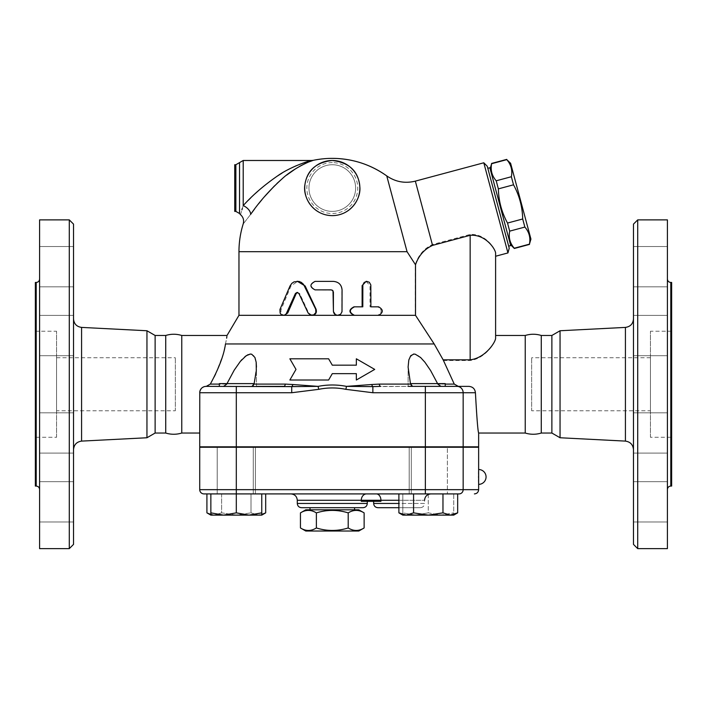 <?xml version="1.0" encoding="UTF-8"?>
<svg xmlns="http://www.w3.org/2000/svg" width="707" height="707" viewBox="0 0 707 707"><rect width="100%" height="100%" fill="white"/><g stroke="black" fill="none" stroke-linecap="round" stroke-linejoin="round"><path stroke-width="0.53" stroke-dasharray="3.54 2.65" d="M305.778 531.028L358.803 531.028M364.132 527.952C358.82 531.275 353.518 531.275 348.206 527.952C337.593 531.275 326.988 531.275 316.374 527.952C311.062 531.275 305.76 531.275 300.448 527.952M300.448 512.893C305.76 509.57 311.062 509.57 316.374 512.893C326.988 509.57 337.593 509.57 348.206 512.893C353.518 509.57 358.82 509.57 364.132 512.893M358.803 509.818L305.778 509.818M316.374 512.893L316.374 527.952M348.206 512.893L348.206 527.952M354.56 509.818L310.02 509.818L354.56 509.818M354.56 507.697L310.02 507.697L354.56 507.697M73.528 447.204L73.528 412.808L73.528 447.204M39.592 418.703L39.592 453.107L39.592 418.703M73.528 335.551L73.528 355.701L73.528 335.551M39.592 335.551L39.592 355.701L39.592 335.551M73.528 252.434L73.528 286.83L73.528 252.434M39.592 280.926L39.592 246.531L39.592 280.926M73.528 246.531L73.528 286.83L73.528 246.531L39.592 246.531L39.592 286.83L73.528 286.83L39.592 286.83L39.592 246.531L73.528 246.531M73.528 321.305L73.528 355.701L73.528 321.305M39.592 349.806L39.592 315.402L39.592 349.806M73.528 432.958L73.528 412.808L73.528 432.958M39.592 432.958L39.592 412.808L39.592 432.958M73.528 516.075L73.528 481.679L73.528 516.075M39.592 487.583L39.592 521.978L39.592 487.583M73.528 521.978L73.528 481.679L73.528 521.978L39.592 521.978L39.592 481.679L73.528 481.679L39.592 481.679L39.592 521.978L73.528 521.978M69.286 219.877L69.286 548.632M73.528 544.39L73.528 224.119M73.528 449.581L73.528 318.928L73.528 449.581M39.592 219.877L39.592 548.632M146.95 330.752L146.95 437.757M39.592 489.456L39.592 279.053L39.592 489.456M35.35 282.447L35.35 486.062M181.761 335.472L181.761 433.038M165.73 335.472L165.73 433.038M56.56 410.767L56.56 357.742L56.56 410.767L175.336 410.767L175.336 357.742L175.336 410.767M56.56 437.28L56.56 331.23L56.56 437.28L35.35 437.28L35.35 331.23L35.35 437.28M155.125 335.472L155.125 433.038M633.472 447.204L633.472 412.808L633.472 447.204M667.408 447.204L667.408 412.808L667.408 447.204M633.472 335.551L633.472 315.402L633.472 335.551M667.408 335.551L667.408 355.701L667.408 335.551M633.472 252.434L633.472 286.83L633.472 252.434M667.408 252.434L667.408 286.83L667.408 252.434M633.472 246.531L633.472 286.83L633.472 246.531L667.408 246.531L633.472 246.531M667.408 246.531L667.408 286.83L667.408 246.531M633.472 321.305L633.472 355.701L633.472 321.305M667.408 321.305L667.408 355.701L667.408 321.305M633.472 432.958L633.472 453.107L633.472 432.958M667.408 432.958L667.408 412.808L667.408 432.958M633.472 516.075L633.472 481.679L633.472 516.075M667.408 516.075L667.408 481.679L667.408 516.075M633.472 521.978L633.472 481.679L633.472 521.978L667.408 521.978L633.472 521.978M667.408 521.978L667.408 481.679L667.408 521.978M478.639 447.248L199.728 447.248L199.728 489.668L425.367 489.668L425.367 493.91L219.338 493.91L261.758 493.91L261.758 512.849L249.032 515.12L261.758 515.12L261.758 512.849M428.274 493.91L428.274 512.849L441 515.12L453.726 512.849L441 515.12L428.274 512.849L415.548 515.12L428.274 512.849L428.274 493.91L453.726 493.91L453.726 515.12L453.726 493.91L411.306 493.91L445.242 493.91L411.306 493.91L411.306 446.824L445.242 446.824L411.306 446.824L445.242 446.824L411.306 446.824L411.306 493.91L445.242 493.91L402.822 493.91L428.274 493.91M402.822 515.12L415.548 515.12L402.822 515.12L402.822 493.91L402.822 512.849L415.548 515.12L402.822 512.849L402.822 515.12L450.315 515.12L442.971 512.849L428.274 515.12L413.577 512.849L406.233 515.12L398.889 512.849M478.639 469.519L478.604 471.401M478.577 474.167L478.568 475.97M478.568 477.914L478.577 479.717M478.604 482.501L478.639 484.366M376.38 493.91L290.93 493.91L376.38 493.91A6.363 4.542 90 0 1 380.923 500.273L297.293 500.273M637.714 219.877L637.714 548.632M633.472 544.39L633.472 224.119M633.472 449.581L633.472 318.928L633.472 449.581M667.408 219.877L667.408 548.632M560.05 330.752L560.05 437.757M667.408 489.456L667.408 279.053L667.408 489.456M671.65 282.447L671.65 486.062M525.239 335.472L525.239 433.038M541.27 335.472L541.27 433.038M650.44 410.767L650.44 357.742L650.44 410.767L531.664 410.767L531.664 357.742L531.664 410.767M650.44 437.28L650.44 331.23L650.44 437.28L671.65 437.28L671.65 331.23L671.65 437.28M551.875 335.472L551.875 433.038M311.867 315.322L308.614 312.927L299.724 293.626L297.55 292.468M283.357 315.322L284.444 315.322C281.483 314.686 280.405 312.653 281.209 309.233L290.957 285.982L297.939 281.192M377.618 315.322L378.643 315.322L377.618 315.322C382.346 312.494 382.346 309.666 377.618 306.838L378.643 306.838M370.026 306.838L370.883 306.838L370.026 306.838L370.026 285.628L370.883 285.628M366.102 281.386L370.026 285.628M362.117 306.838L362.797 306.838M332.29 290.135L315.446 289.87C310.081 287.042 310.081 284.214 315.446 281.386L333.404 281.386C338.529 281.89 341.348 284.718 341.843 289.87L341.843 311.08C341.596 313.661 340.191 315.075 337.619 315.322L337.743 315.322M238.966 251.692L407.055 251.692L415.318 264.489L415.318 315.322L434.018 343.956L443.377 360.508L454.265 384.104L458.322 386.375L468.909 386.375C472.806 386.756 474.98 388.877 475.422 392.738C476.836 418.031 477.905 431.456 478.639 433.038C477.87 431.093 476.801 417.66 475.422 392.738L372.863 392.738L372.863 386.623L346.483 386.375L379.244 384.104L410.528 384.104L412.614 386.375L408.125 386.375L440.956 386.375L437.819 384.104L430.36 370.141L425.048 362.408M238.966 315.322L415.318 315.322M374.71 369.408L356.346 380.012L356.346 373.65L332.29 373.65L328.614 380.012L289.87 380.012L295.994 369.408L289.87 358.803L328.614 358.803L332.29 365.166L356.346 365.166L356.346 358.803L374.71 369.408M530.93 239.09L510.613 163.29M506.725 159.393L506.786 159.649C511.09 164.598 512.619 170.29 511.364 176.732L513.529 184.81C519.362 195.459 522.411 206.851 522.694 218.984L524.859 227.071C529.163 232.02 530.683 237.72 529.437 244.154L529.499 244.41M510.445 244.578L490.128 168.779L510.445 244.578M514.334 248.475L514.272 248.219C509.968 243.27 508.439 237.57 509.694 231.136L507.529 223.05C501.696 212.4 498.647 201.009 498.364 188.875L496.208 180.798C491.904 175.849 490.375 170.148 491.621 163.706L491.559 163.45M489.854 167.753L510.719 245.603M507.529 223.05L522.694 218.984M498.364 188.875L513.529 184.81M509.694 231.136L524.859 227.071M514.272 248.219L529.437 244.154M491.621 163.706L506.786 159.649M496.208 180.798L511.364 176.732M487.803 168.301L508.669 246.151L487.803 168.301M236.306 383.618L253.274 383.618L236.306 383.618M236.306 386.375L206.09 386.375L236.306 386.375L236.306 392.738L199.728 392.738L199.728 433.038L199.728 392.738A6.363 6.363 0 0 1 206.09 386.375C202.211 386.773 200.09 388.894 199.728 392.738L199.728 446.824L253.274 446.824L236.306 446.824L236.306 392.738L291.717 392.738L291.717 386.623A4.242 1.476 -83.9 0 0 292.839 384.511L318.097 386.375C327.562 384.528 337.018 384.528 346.483 386.375L345.873 389.336C336.815 387.489 327.756 387.489 318.707 389.336L291.717 392.738M379.244 384.104A4.242 1.52 -90 0 0 380.587 386.375L445.242 386.375L411.306 386.375L445.242 386.375L411.306 386.375L411.306 383.618L445.242 383.618L411.306 383.618L445.242 383.618L445.242 386.375L411.306 386.375L411.306 385.739M253.274 447.248L253.274 493.91L219.338 493.91L253.274 493.91L253.274 446.824L219.338 446.824L253.274 446.824M239.532 362.408L233.946 370.592L226.761 384.104L223.624 386.375L219.338 386.375L219.338 383.618L253.274 383.618L253.274 386.375L219.338 386.375L253.274 386.375L253.274 385.739M236.306 512.849L223.58 515.12L249.032 515.12L236.306 512.849L236.306 493.91L210.854 493.91L210.854 515.12L223.58 515.12L210.854 512.849M457.668 512.849L450.315 515.12L453.726 515.12L415.548 515.12L453.726 515.12M442.971 493.91L413.577 493.91L457.668 493.91L442.971 493.91L442.971 512.849M261.758 493.91L206.912 493.91L221.609 493.91L221.609 512.849L236.306 515.12L214.265 515.12L221.609 512.849L214.265 515.12L206.912 512.849M413.577 493.91L398.889 493.91L413.577 493.91L413.577 512.849M265.691 512.849L258.347 515.12L251.003 512.849L258.347 515.12L236.306 515.12L251.003 512.849L236.306 515.12L221.609 512.849L221.609 493.91L251.003 493.91L210.854 493.91M210.854 514.599L214.265 515.12L258.347 515.12L261.758 514.599M258.347 515.12L261.758 515.12L258.347 515.12M251.003 493.91L251.003 512.849L251.003 493.91L265.691 493.91L251.003 493.91M255.395 493.91L217.217 493.91L255.395 493.91L255.395 447.248L217.217 447.248L255.395 447.248L255.395 493.91M447.363 447.248L409.185 447.248L447.363 447.248L409.185 447.248L447.363 447.248L447.363 493.91L447.363 447.248M217.217 493.91L217.217 447.248L217.217 493.91M254.052 384.104L285.336 384.104A4.242 1.52 90 0 1 283.993 386.375L251.966 386.375L256.455 386.375L251.966 386.375L254.052 384.104L256.455 367.11M478.639 446.824L236.306 446.824M417.13 446.824L247.45 446.824L417.13 447.248M366.562 493.91A6.363 5.276 90 0 0 361.286 500.273L361.286 501.334L380.923 501.334L373.65 501.334L380.923 501.334L380.923 500.273L424.553 500.273L424.553 503.455L398.889 503.455M463.156 447.248L463.156 489.668A4.242 4.056 -90 0 1 459.099 493.91L425.367 493.91M420.312 507.697L398.889 507.697L420.312 507.697C422.892 507.449 424.306 506.035 424.553 503.455L373.65 503.455M363.045 507.697L301.536 507.697M203.97 493.91A4.242 4.242 0 0 1 199.728 489.668M332.29 164.731A23.331 23.331 0 0 0 312.087 199.728A23.331 23.331 0 0 0 352.493 199.728A23.331 23.331 0 0 0 332.29 164.731A23.331 23.331 0 0 0 312.087 199.728A23.331 23.331 0 0 0 352.493 199.728A23.331 23.331 0 0 0 332.29 164.731A23.331 23.331 0 0 0 312.087 199.728A23.331 23.331 0 0 0 352.493 199.728A23.331 23.331 0 0 0 332.29 164.731M252.001 212.489L250.632 214.398A8.484 4.728 -144.5 0 0 243.208 205.604L243.208 160.489M243.288 205.525L248.502 200.108M250.649 197.969L263.914 186.012M263.967 185.976L277.268 176.114M282.111 173.047L292.088 167.63M296.463 165.632L311.619 160.489M309.304 161.762L307.271 162.601M305.009 163.609L302.287 164.952M299.494 166.454L295.287 168.973M286.512 175.195L281.633 179.233M276.976 183.458L274.502 185.861M264.144 197.041L262.164 199.392M258.559 203.837L254.697 208.848M250.632 214.398C240.795 227.088 240.795 227.088 250.632 214.398M240.521 214.672L241.9 209.864M242.342 208.397L243.208 205.604M407.055 251.692L386.756 175.91M234.724 211.393L234.724 164.731M415.318 264.489C418.323 255.218 423.997 248.581 432.339 244.56L470.155 234.432C485.612 233.434 495.262 248.784 495.607 252.85L495.607 253.009M440.956 386.375L408.125 386.375L408.125 367.11L408.125 386.375M424.801 362.09L418.35 355.683L414.028 354.057M413.409 354.101L409.645 357.495L408.407 362.24L408.125 366.88M408.125 367.225L410.528 384.104M285.336 384.104L292.839 384.511M256.155 362.09L253.84 355.683L250.552 354.057M249.916 354.101L248.157 354.605M244.843 356.743L241.847 359.642M240.919 360.711L239.779 362.09M206.258 386.375L210.315 384.104L214.088 377.052M215.653 373.888L223.112 354.472L225.48 343.956L434.018 343.956M371.741 384.511A4.242 1.476 83.9 0 0 372.863 386.623L412.614 386.375M318.707 389.336L318.097 386.375L251.966 386.375M199.772 391.987L201.557 388.276L204.774 386.508M225.489 343.911L226.629 338.202M226.876 336.541L227.027 335.472M463.156 446.824L463.156 392.738A6.363 6.089 -90 0 0 457.067 386.375L458.322 386.375M443.377 360.508L470.155 360.508C484.94 358.732 495.077 343.134 495.607 338.591L495.607 338.45M210.315 384.104L226.761 384.104L226.991 383.618M437.589 383.618L437.819 384.104L454.265 384.104M223.624 386.375L256.455 386.375L256.455 367.225L256.455 386.375M495.607 335.472L495.607 338.591M507.944 252.929L483.791 162.787M487.256 166.251L509.217 248.201M81.579 441.106L81.579 327.403M36.198 282.447L36.198 486.062M425.367 447.248L425.367 489.668L478.639 489.668M398.889 500.273L424.553 500.273M625.421 441.106L625.421 327.403M670.802 282.447L670.802 486.062M308.614 312.927L308.075 312.927M290.957 285.982L290.02 285.982M281.209 309.233L280.043 309.233M299.724 293.626L298.981 293.626M297.293 503.455L367.287 503.455M236.306 493.91L236.306 447.248M332.29 162.61A25.452 25.452 0 0 0 310.249 200.788A25.452 25.452 0 0 0 354.331 200.788A25.452 25.452 0 0 0 332.29 162.61M239.532 213.514L239.532 162.61M235.864 211.393L235.864 164.731M415.345 181.133L432.339 244.56M372.863 392.738L345.873 389.336M425.367 386.375L425.367 446.824M445.242 384.104L437.819 384.104M226.761 384.104L219.338 384.104M470.155 360.508L470.155 234.432M39.592 453.107L73.528 453.107L39.592 453.107M39.592 412.808L73.528 412.808L39.592 412.808M39.592 355.701L73.528 355.701L39.592 355.701M39.592 315.402L73.528 315.402L39.592 315.402M56.56 357.742L175.336 357.742M35.35 331.23L56.56 331.23M633.472 412.808L667.408 412.808L633.472 412.808M633.472 453.107L667.408 453.107L633.472 453.107M633.472 315.402L667.408 315.402L633.472 315.402M633.472 355.701L667.408 355.701L633.472 355.701M633.472 286.83L667.408 286.83L633.472 286.83M633.472 481.679L667.408 481.679L633.472 481.679M650.44 357.742L531.664 357.742M671.65 331.23L650.44 331.23M297.939 292.433L297.161 292.433M409.185 447.248L409.185 493.91L409.185 447.248"/><path stroke-width="1.06" d="M316.374 527.952C326.988 531.275 337.593 531.275 348.206 527.952C353.518 531.275 358.82 531.275 364.132 527.952L364.132 512.893C358.82 509.57 353.518 509.57 348.206 512.893C337.593 509.57 326.988 509.57 316.374 512.893C311.062 509.57 305.76 509.57 300.448 512.893L300.448 527.952C305.76 531.275 311.062 531.275 316.374 527.952L316.374 512.893M364.132 527.952L358.803 531.028L305.778 531.028L300.448 527.952M364.132 512.893L358.803 509.818L305.778 509.818L300.448 512.893M348.206 512.893L348.206 527.952M354.56 507.697L354.56 509.818M69.286 548.632L69.286 219.877L73.528 224.119L73.528 544.39L69.286 548.632L39.592 548.632L39.592 219.877L69.286 219.877M81.579 441.106L146.95 437.757L146.95 330.752L81.579 327.403L81.579 441.106C76.692 441.84 74.005 444.659 73.528 449.581M39.592 489.456C39.38 487.406 38.249 486.275 36.198 486.062L36.198 282.447C38.258 282.243 39.389 281.112 39.592 279.053M36.198 486.062L35.35 486.062L35.35 282.447L36.198 282.447M146.95 437.757L155.125 433.038L165.73 433.038C171.076 434.664 176.414 434.664 181.761 433.038L181.761 335.472C176.414 333.837 171.076 333.837 165.73 335.472L155.125 335.472L146.95 330.752M165.73 433.038L165.73 335.472M155.125 433.038L155.125 335.472M463.156 447.248L463.156 489.668L478.639 489.668L478.639 447.248L199.728 447.248L199.728 489.668A4.242 4.242 0 0 0 203.97 493.91L236.306 493.91L236.306 512.849L249.032 515.12L261.758 512.849L261.758 515.12L223.58 515.12L236.306 512.849M478.604 471.401L478.577 474.167M478.568 475.97L478.568 477.914M478.577 479.717L478.604 482.501M425.367 447.248L425.367 489.668L463.156 489.668A4.242 4.056 90 0 1 459.099 493.91L236.306 493.91L236.306 489.668L199.728 489.668A4.242 4.242 0 0 0 203.97 493.91L206.912 493.91L206.912 512.849L210.854 514.599M637.714 548.632L637.714 219.877L633.472 224.119L633.472 544.39L637.714 548.632L667.408 548.632L667.408 219.877L637.714 219.877M560.05 437.757L560.05 330.752L551.875 335.472L551.875 433.038L560.05 437.757L625.421 441.106C630.308 441.84 632.995 444.659 633.472 449.581M667.408 489.456C667.62 487.406 668.751 486.275 670.802 486.062L670.802 282.447C668.742 282.243 667.611 281.112 667.408 279.053M670.802 486.062L671.65 486.062L671.65 282.447L670.802 282.447M525.239 433.038L525.239 335.472C530.586 333.837 535.924 333.837 541.27 335.472L541.27 433.038C535.924 434.664 530.586 434.664 525.239 433.038L478.639 433.038L478.639 446.824L463.156 446.824L463.156 392.738A6.363 6.089 -90 0 0 457.067 386.375L408.125 386.375M551.875 433.038L541.27 433.038M308.075 312.927L310.355 315.039L313.599 314.96L315.843 312.609L315.702 309.233L303.515 284.347L301.323 282.385L298.964 281.404L294.032 281.863L291.832 283.366L290.02 285.982L279.945 309.489L280.122 313.113L281.324 314.624L283.021 315.304L284.7 315.039L286.202 313.855L295.438 293.449L297.064 292.433L298.893 293.449L308.075 312.927M297.161 281.192L305.15 285.982L316.073 309.233C317.001 312.653 315.746 314.686 312.326 315.322L238.966 315.322L227.027 335.472L181.761 335.472M297.55 292.468L296.171 293.626L287.758 312.927L284.444 315.322M378.643 306.838C383.486 309.666 383.486 312.494 378.643 315.322L354.463 315.322C348.993 312.494 348.993 309.666 354.463 306.838L362.797 306.838L362.85 284.939L364.193 282.438L366.739 281.386L369.319 282.261L370.83 284.939L370.883 306.838L378.643 306.838M377.618 306.838L370.883 306.838M377.618 315.322L353.968 315.322C348.622 312.494 348.622 309.666 353.968 306.838L362.117 306.838L362.117 285.628L366.102 281.386L366.871 281.386M353.968 306.838L354.463 306.838M332.29 290.135L333.404 291.991L333.404 311.08C333.633 313.661 335.047 315.075 337.619 315.322L340.597 314.27L342.011 311.769L342.064 289.87C341.561 284.718 338.671 281.89 333.404 281.386L315.066 281.386C309.578 284.214 309.578 287.042 315.066 289.87L331.238 289.87L332.997 290.754L333.439 311.637L335.454 314.686L337.601 315.322L354.463 315.322M337.619 315.322L312.326 315.322M415.513 315.322L415.513 264.78C418.597 255.687 424.28 249.226 432.56 245.382L470.155 235.307C485.55 234.044 495.315 249.058 495.607 253.009L495.607 338.45C495.112 342.86 484.922 358.166 470.155 359.828L443.148 359.828L434.178 343.956L415.513 315.322L378.643 315.322M415.513 264.78L407.055 251.692L238.966 251.692L238.966 315.322M295.994 369.408L289.87 380.012L328.614 380.012L332.29 373.65L356.346 373.65L356.346 380.012L374.71 369.408L356.346 358.803L356.346 365.166L332.29 365.166L328.614 358.803L289.87 358.803L295.994 369.408M510.613 163.29L530.93 239.09L529.437 244.154C530.683 237.72 529.163 232.02 524.859 227.071L522.694 218.984C522.411 206.851 519.362 195.459 513.529 184.81L511.364 176.732C512.619 170.29 511.09 164.598 506.786 159.649L510.613 163.29M510.445 244.578L514.334 248.475L529.499 244.41M490.128 168.779L491.621 163.706C490.375 170.148 491.904 175.849 496.208 180.798L498.364 188.875C498.647 201.009 501.696 212.4 507.529 223.05L509.694 231.136C508.439 237.57 509.968 243.27 514.272 248.219L514.334 248.475M508.669 246.151L510.719 245.603L489.854 167.753L487.803 168.301M514.272 248.219L529.437 244.154M509.694 231.136L524.859 227.071M507.529 223.05L522.694 218.984M498.364 188.875L513.529 184.81M496.208 180.798L511.364 176.732M491.621 163.706L506.786 159.649M253.274 385.739L253.274 383.618L219.338 383.618L219.338 386.375L206.258 386.375L210.315 384.104C218.923 368.223 223.986 354.843 225.48 343.956L225.489 343.911M412.614 386.375L410.528 384.104L379.244 384.104A4.242 1.52 -90 0 0 380.587 386.375L372.863 386.623A4.242 1.476 83.9 0 1 371.741 384.511L346.483 386.375L372.863 386.623L372.863 392.738L475.422 392.738C476.836 418.031 477.905 431.456 478.639 433.038C477.87 431.093 476.801 417.66 475.422 392.738C474.971 388.877 472.806 386.756 468.909 386.375L445.242 386.375L445.242 383.618L411.306 383.618L411.306 386.375M210.854 515.12L210.854 512.849L223.58 515.12L210.854 515.12L206.912 512.849M457.668 512.849L453.726 515.12L450.315 515.12L457.668 512.849L457.668 493.91M398.889 512.849L406.233 515.12L402.822 515.12L398.889 512.849L398.889 493.91M428.274 515.12L442.971 512.849L450.315 515.12L406.233 515.12L413.577 512.849L428.274 515.12M206.912 493.91L210.854 493.91L210.854 512.849M210.854 493.91L236.306 493.91M261.758 493.91L261.758 512.849M442.971 493.91L442.971 512.849M413.577 493.91L413.577 512.849M261.758 514.599L265.691 512.849L265.691 493.91M256.455 386.375L283.993 386.375A4.242 1.52 90 0 0 285.336 384.104L254.052 384.104L251.966 386.375M204.774 386.508L206.258 386.375M199.772 391.987L199.728 446.824L463.156 446.824M290.93 493.91C294.792 494.29 296.913 496.411 297.293 500.273L380.923 500.273L380.923 501.334L361.286 501.334L361.286 500.273A6.363 5.276 90 0 1 366.562 493.91M398.889 507.697L377.892 507.697L398.889 507.697M301.536 507.697L363.045 507.697C365.625 507.449 367.039 506.035 367.287 503.455L297.293 503.455C297.541 506.035 298.955 507.449 301.536 507.697M332.29 160.489C316.197 162.301 307.085 170.316 304.938 184.554C302.543 196.157 311.999 215.193 332.034 215.635C350.902 215.662 361.144 198.367 359.836 186.842C358.564 171.359 349.382 162.575 332.29 160.489A27.573 27.573 0 0 0 308.411 201.849A27.573 27.573 0 0 0 356.169 201.849A27.573 27.573 0 0 0 332.29 160.489A27.573 27.573 0 0 0 308.411 201.849A27.573 27.573 0 0 0 356.169 201.849A27.573 27.573 0 0 0 332.29 160.489M235.864 164.731L235.864 211.393L234.724 211.393L234.724 164.731L235.864 164.731L243.208 160.489L311.619 160.489C307.439 161.152 289.03 167.621 277.515 175.946C264.02 185.296 252.576 195.176 243.208 205.604L243.288 205.525M248.502 200.108L250.649 197.969M277.268 176.114L282.111 173.047M292.088 167.63L296.463 165.632M243.208 160.489L243.208 205.604C239.629 217.517 239.629 217.517 243.208 205.604A8.484 4.728 -144.5 0 1 250.632 214.398C259.222 201.893 269.712 190.042 282.084 178.844C292.636 168.858 309.507 161.108 313.342 160.312L309.304 161.762M307.271 162.601L305.009 163.609M302.287 164.952L299.494 166.454M295.287 168.973L286.512 175.195M281.633 179.233L276.976 183.458M274.502 185.861L264.144 197.041M262.164 199.392L258.559 203.837M254.697 208.848L252.001 212.489M250.632 214.398C240.795 227.088 240.795 227.088 250.632 214.398M241.9 209.864L242.342 208.397M432.56 245.382L415.345 181.133C405.031 183.67 395.496 181.929 386.756 175.91A93.324 93.324 0 0 0 332.29 158.368C352.28 158.518 370.433 164.369 386.756 175.91L407.055 251.692M437.819 384.104L440.921 386.375M414.028 354.057L413.409 354.101M410.528 384.104L408.125 367.225M256.455 367.11L256.155 362.09M250.552 354.057L249.916 354.101M248.157 354.605L244.843 356.743M241.847 359.642L240.919 360.711M214.088 377.052L215.653 373.888M223.624 386.375L226.717 384.193M199.728 433.038L181.761 433.038M226.629 338.202L226.876 336.541M225.48 343.956C227.619 332.679 227.619 332.679 225.48 343.956L434.178 343.956M443.148 359.828L454.265 384.104L458.322 386.375M379.244 384.104L371.741 384.511M291.717 392.738L291.717 386.623L206.09 386.375A6.363 6.363 0 0 0 199.728 392.738L291.717 392.738L318.707 389.336L318.097 386.375L292.839 384.511A4.242 1.476 -83.9 0 1 291.717 386.623L318.097 386.375C327.562 384.528 337.027 384.528 346.483 386.375L345.873 389.336L372.863 392.738M226.991 383.618L234.22 370.141L240.371 361.365L246.23 355.683L250.428 354.057L251.683 354.207L254.935 357.495L256.173 362.24L256.314 370.592L254.052 384.104M292.839 384.511L285.336 384.104M408.125 366.88L408.814 359.996L410.74 355.683L413.913 354.057L415.256 354.207L420.603 357.495L424.916 362.24L430.634 370.592L437.589 383.618M495.607 252.85L495.607 335.472L525.239 335.472M415.345 181.133L483.791 162.787L507.944 252.929L495.607 256.243M507.944 252.929L509.217 248.201L487.256 166.251L483.791 162.787M398.889 500.273L380.923 500.273A6.363 4.542 90 0 0 376.38 493.91M560.05 330.752L625.421 327.403L625.421 441.106M305.15 285.982L304.531 285.982M287.758 312.927L286.75 312.927M296.171 293.626L295.349 293.626M362.117 285.628L362.797 285.628M398.889 503.455L373.65 503.455C373.897 506.035 375.311 507.449 377.892 507.697M236.306 447.248L236.306 489.668L425.367 489.668L425.367 493.91M239.532 162.61L239.532 213.514L240.521 214.672C243.279 217.155 244.18 220.186 243.243 223.774A93.324 93.324 0 0 0 238.966 251.692M470.155 235.307L470.155 359.828M454.265 384.104L445.242 384.104M425.367 446.824L425.367 386.375M219.338 384.104L210.315 384.104M236.306 446.824L236.306 386.375M199.728 392.738A6.363 6.363 0 0 1 206.09 386.375M318.707 389.336C327.765 387.489 336.824 387.489 345.873 389.336M310.02 507.697L310.02 509.818M81.579 327.403C76.656 326.705 73.97 323.877 73.528 318.928M478.639 489.668C478.392 492.249 476.978 493.663 474.397 493.91M424.553 500.273C424.934 496.411 427.055 494.29 430.917 493.91M625.421 327.403C630.344 326.705 633.03 323.877 633.472 318.928M551.875 335.472L541.27 335.472M478.639 484.366A7.424 7.424 0 0 0 486.062 476.942A7.424 7.424 0 0 0 478.639 469.519M491.559 163.45L506.725 159.393M261.758 515.12L265.691 512.849M297.293 500.273L297.293 503.455M367.287 501.334L367.287 503.455M373.65 501.334L373.65 503.455M311.619 160.489L313.342 160.312A93.324 93.324 0 0 1 332.29 158.368M239.532 213.514L235.864 211.393"/></g></svg>
